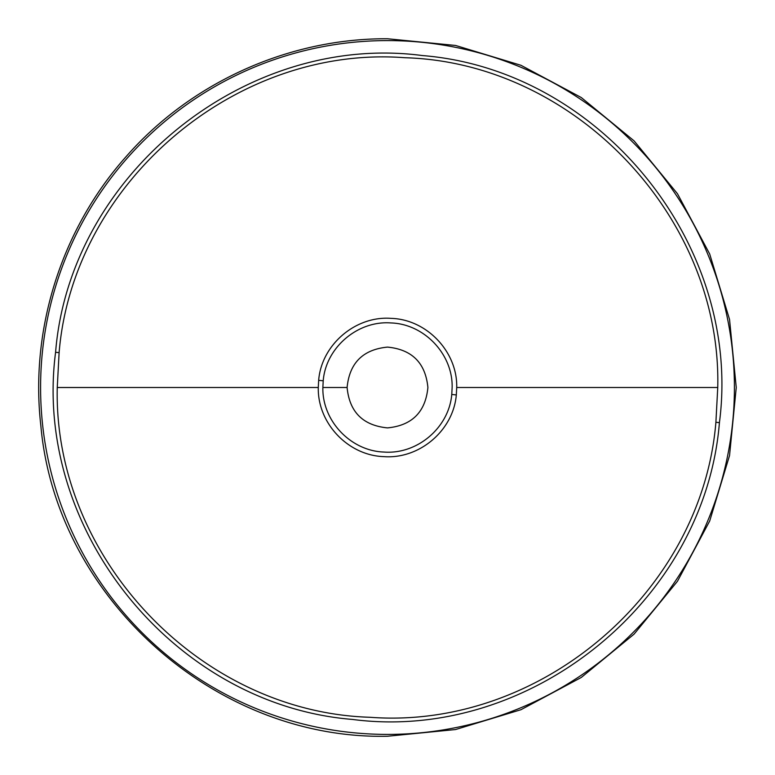 <?xml version="1.0" encoding="UTF-8"?>
<svg xmlns="http://www.w3.org/2000/svg" width="775" height="775" viewBox="0 0 775 775"><rect width="100%" height="100%" fill="white"/><g stroke="black" fill="none" stroke-linecap="round" stroke-linejoin="round"><path stroke-width="1.16" d="M451.767 394.456L452.135 387.5C452.978 354.243 424.225 323.931 390.929 322.942C357.711 320.375 325.849 347.568 323.214 380.806L322.865 387.5C322.109 420.864 350.726 450.963 383.954 452.048C417.173 454.615 448.928 427.742 451.767 394.456L456.32 394.93C453.298 430.58 419.294 459.372 383.722 456.62C348.13 455.468 317.469 423.228 318.283 387.5L318.661 380.322C321.48 344.73 355.599 315.619 391.172 318.37C426.822 319.416 457.618 351.869 456.717 387.5L456.32 394.93M387.5 427.897C412.038 425.494 425.504 412.029 427.897 387.5C425.504 362.962 412.038 349.496 387.5 347.103C362.971 349.496 349.506 362.962 347.103 387.5C349.467 412.009 362.933 425.475 387.5 427.897M717.747 387.5C721.796 217.368 575.021 62.649 404.938 57.728C235.329 44.64 72.976 183.113 59.113 352.654L57.253 387.51C53.359 558.329 200.289 712.215 370.072 717.282C539.923 730.118 701.801 592.245 715.897 422.278L717.747 387.5L456.717 387.5M57.253 387.51L318.283 387.5M719.423 422.646C705.027 600.819 529.451 742.566 352.46 719.433C174.976 705.095 32.337 530.391 55.587 352.286C69.721 174.511 245.888 32.201 422.501 55.568C600.46 69.847 742.692 245.297 719.423 422.646L715.897 422.278M322.865 387.5L347.103 387.5M318.661 380.322L323.214 380.806M55.587 352.286L59.113 352.654M387.5 734.409A346.909 346.909 0 0 0 734.409 387.5A346.909 346.909 0 0 0 387.5 40.591A346.909 346.909 0 0 0 40.591 387.5A346.909 346.909 0 0 0 387.5 734.409M387.5 38.75L455.535 45.454L520.965 65.294L581.26 97.524L634.105 140.895L677.476 193.74L709.706 254.035L729.546 319.465L736.25 387.5L729.546 455.535L709.706 520.965L677.476 581.26L634.105 634.105L581.26 677.476L520.965 709.706L455.535 729.546L387.5 736.25C215.033 739.989 56.062 597.612 40.852 425.766C29.76 329.452 61.438 229.284 125.899 156.87C190.853 82.431 288.707 38.256 387.5 38.75"/></g></svg>
